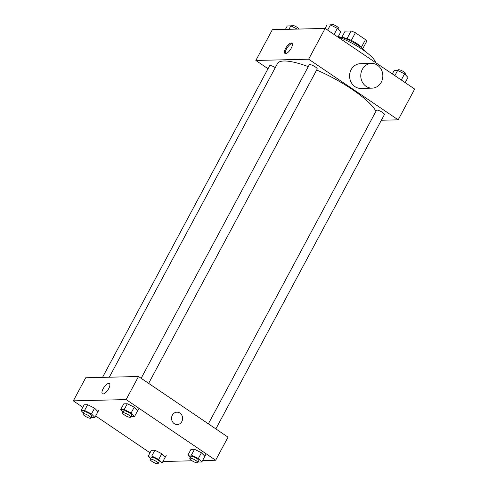 <?xml version="1.0" encoding="UTF-8"?>
<svg xmlns="http://www.w3.org/2000/svg" width="488" height="488" viewBox="0 0 488 488"><rect width="100%" height="100%" fill="white"/><g stroke="black" fill="none" stroke-linecap="round" stroke-linejoin="round"><path stroke-width="0.73" d="M341.783 37.411L345.156 31.128L351.11 30.982A12.084 2.928 -151.8 0 1 355.398 32.775L365.5 39.613A12.084 2.928 -151.8 0 1 366.61 41.48L362.761 48.66M347.029 38.601L351.11 30.982M361.437 47.202L365.5 39.613M351.311 40.4L355.398 32.775M342.35 37.582A12.371 3.001 28.2 0 1 353.172 41.352A12.371 3.001 28.2 0 1 362.303 48.282M338.227 36.655A17.995 4.362 28.2 0 1 353.635 42.535A17.995 4.362 28.2 0 1 365.963 51.996M338.092 36.899A30.366 7.363 28.2 0 1 375.589 62.592M268.016 68.716L255.84 60.463L272.341 29.695L325.148 28.426L414.678 89.066L398.178 119.834L381.36 120.243M255.84 60.463L308.648 59.194L325.148 28.426M291.226 48.227A6.185 2.355 124.1 0 1 284.962 53.412A6.185 2.355 124.1 0 1 286.48 46.97A6.185 2.355 124.1 0 1 291.897 43.17A6.185 2.355 124.1 0 1 291.226 48.227M375.937 111.319A56.23 13.633 -151.8 0 0 352.397 89.542A56.23 13.633 -151.8 0 0 316.663 70.01M308.27 66.63A56.23 13.633 -151.8 0 0 277.452 63.58L109.288 377.212M308.648 59.194L398.178 119.834M275.293 67.606A4.496 1.092 -151.8 0 0 269.614 65.74L102.517 377.376M148.639 383.373L317.188 69.034A4.496 1.092 -151.8 0 0 315.254 66.862A4.496 1.092 -151.8 0 0 309.258 64.788L141.154 378.304M208.37 423.828L376.474 110.312A4.496 1.092 28.2 0 1 380.957 111.477A4.496 1.092 28.2 0 1 384.404 114.564L215.861 428.903M372.1 88.151L360.925 88.419A12.371 11.035 -91.4 0 1 354.959 86.632A12.371 11.035 -91.4 0 1 349.951 72.852A12.371 11.035 -91.4 0 1 360.333 63.69L371.502 63.422A12.371 11.035 -91.4 0 1 382.836 75.524A12.371 11.035 -91.4 0 1 372.1 88.151A12.371 11.035 -91.4 0 1 366.128 86.364A12.371 11.035 -91.4 0 1 361.126 72.584A12.371 11.035 -91.4 0 1 371.502 63.422M285.48 53.576A6.185 2.355 124.1 0 1 287.347 47.556A6.185 2.355 124.1 0 1 292.245 43.591M82.808 407.279L73.322 400.855L85.699 377.779L138.507 376.51L228.036 437.15L215.659 460.227L202.563 460.544M73.322 400.855L126.13 399.587L138.507 376.51M108.708 388.613A6.185 2.355 124.1 0 1 102.443 393.804A6.185 2.355 124.1 0 1 103.962 387.362A6.185 2.355 124.1 0 1 109.385 383.562A6.185 2.355 124.1 0 1 108.708 388.613M150.621 458.549L148.261 456.097L151.353 450.326L154.873 450.241L161.796 453.7L165.2 457.238M123.049 412.067L120.688 409.615L123.781 403.844L127.301 403.759L134.224 407.218L137.634 410.756M150.023 452.809L95.685 416.002M192.107 460.794L162.919 461.495M126.13 399.587L215.659 460.227M83.405 413.019L81.045 410.567L84.137 404.796L87.657 404.711L94.581 408.169L97.984 411.713M190.265 457.591L187.904 455.139L190.997 449.375L194.517 449.289L201.44 452.742L204.85 456.286M174.246 423.657A6.185 5.521 -91.4 0 1 171.745 416.77A6.185 5.521 -91.4 0 1 176.937 412.183A6.185 5.521 -91.4 0 1 182.603 418.234A6.185 5.521 -91.4 0 1 177.229 424.554A6.185 5.521 -91.4 0 1 174.246 423.657M176.937 412.183A6.185 5.521 -91.4 0 1 182.597 418.234A6.185 5.521 -91.4 0 1 177.229 424.554M102.449 393.804A6.185 2.355 124.1 0 1 103.962 387.362A6.185 2.355 124.1 0 1 109.385 383.562M187.904 455.139L191.424 455.06L198.348 458.513L201.757 462.057L198.079 462.063M197.762 462.648L198.793 460.727A4.496 1.092 -151.8 0 0 196.859 458.549A4.496 1.092 -151.8 0 0 190.869 456.475L189.832 458.397A4.496 1.092 -151.8 0 0 193.285 461.483A4.496 1.092 -151.8 0 0 197.762 462.648A4.496 1.092 -151.8 0 0 195.828 460.471A4.496 1.092 -151.8 0 0 189.832 458.397M191.424 455.06L194.517 449.289M198.348 458.513L201.44 452.742M201.757 462.057L205.881 454.365M148.261 456.097L151.78 456.012L158.704 459.464L162.107 463.008L158.435 463.014M158.118 463.6L159.149 461.678A4.496 1.092 -151.8 0 0 157.215 459.501A4.496 1.092 -151.8 0 0 151.219 457.427L150.188 459.348A4.496 1.092 -151.8 0 0 153.641 462.435A4.496 1.092 -151.8 0 0 158.118 463.6A4.496 1.092 -151.8 0 0 156.184 461.428A4.496 1.092 -151.8 0 0 150.188 459.348M151.78 456.012L154.873 450.241M158.704 459.464L161.796 453.7M162.107 463.008L166.231 455.316M120.688 409.615L124.208 409.53L131.132 412.988L134.542 416.526L130.863 416.532M130.546 417.118L131.577 415.196A4.496 1.092 -151.8 0 0 129.643 413.025A4.496 1.092 -151.8 0 0 123.647 410.945L122.616 412.866A4.496 1.092 -151.8 0 0 126.069 415.953A4.496 1.092 -151.8 0 0 130.546 417.118A4.496 1.092 -151.8 0 0 128.612 414.946A4.496 1.092 -151.8 0 0 122.616 412.866M124.208 409.53L127.301 403.759M131.132 412.988L134.224 407.218M134.542 416.526L138.665 408.834M81.045 410.567L84.564 410.481L91.488 413.94L94.892 417.478L91.213 417.484M90.902 418.07L91.933 416.148A4.496 1.092 -151.8 0 0 89.999 413.976A4.496 1.092 -151.8 0 0 84.003 411.896L82.972 413.824A4.496 1.092 -151.8 0 0 86.425 416.911A4.496 1.092 -151.8 0 0 90.902 418.07A4.496 1.092 -151.8 0 0 88.968 415.898A4.496 1.092 -151.8 0 0 82.972 413.824M84.564 410.481L87.657 404.711M91.488 413.94L94.581 408.169M94.892 417.478L99.015 409.786M392.315 73.92L394.139 70.522L397.659 70.437L404.582 73.889L407.986 77.433L405.192 82.643M394.865 75.646L397.659 70.437M401.301 80.008L404.582 73.889M405.626 74.981L406.059 74.176A4.496 1.092 -151.8 0 0 404.125 72.004A4.496 1.092 -151.8 0 0 398.129 69.93L397.818 70.516M325.081 28.426L326.923 24.992L330.443 24.906L337.367 28.365L340.77 31.903L337.977 37.118M327.649 30.122L330.443 24.906M334.085 34.483L337.367 28.365M338.41 29.451L338.843 28.652A4.496 1.092 -151.8 0 0 336.909 26.474A4.496 1.092 -151.8 0 0 330.913 24.4L330.602 24.986M285.437 29.384L287.279 25.943L290.793 25.864L297.277 29.097M288.951 29.298L290.793 25.864M299.077 29.054A4.496 1.092 -151.8 0 0 297.265 27.432A4.496 1.092 -151.8 0 0 291.269 25.352L290.952 25.937"/></g></svg>
